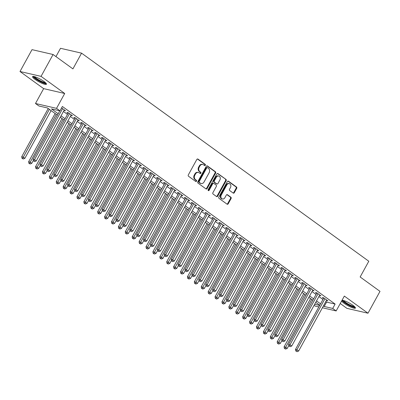 <?xml version="1.0" encoding="UTF-8"?>
<svg xmlns="http://www.w3.org/2000/svg" width="400" height="400" viewBox="0 0 400 400"><rect width="100%" height="100%" fill="white"/><g stroke="black" fill="none" stroke-linecap="round" stroke-linejoin="round"><path stroke-width="0.6" d="M205.31 165.255A0.7 0.57 103 0 0 205.165 164.31L197.965 159.095A0.995 0.815 103 0 0 196.815 159.46L188.325 174.905A0.995 0.815 103 0 0 188.53 176.255L195.73 181.47A0.7 0.57 103 0 0 196.39 180.27L195.46 179.595A3.19 2.61 103 0 1 194.8 175.275L195.51 173.99A3.19 2.61 103 0 1 198.395 172.45A3.19 2.61 103 0 1 199.185 172.815L200.12 173.49A0.7 0.57 103 0 0 200.78 172.29L199.845 171.615A3.19 2.61 103 0 1 199.185 167.295L199.895 166.01A3.19 2.61 103 0 1 202.78 164.475A3.19 2.61 103 0 1 203.57 164.835L204.505 165.51A0.7 0.57 103 0 0 205.31 165.255M204.4 165.435A0.7 0.57 103 0 0 204.595 164.18L197.415 158.98M195.625 181.395A0.7 0.57 103 0 0 195.82 180.135L194.89 179.46L195.46 179.595M200.015 173.415A0.7 0.57 103 0 0 200.21 172.16L199.275 171.485L199.845 171.615M341.63 301.005A7.92 1.49 -151.2 0 0 344.045 303.26A7.92 1.49 -151.2 0 0 351.13 307.24A7.92 1.49 -151.2 0 0 355.425 308.1A7.92 1.49 -151.2 0 0 352.92 305.305A7.92 1.49 -151.2 0 0 342.045 300.25M43.94 81.455A7.92 1.49 -151.2 0 0 36.855 77.48A7.92 1.49 -151.2 0 0 32.56 76.62A7.92 1.49 -151.2 0 0 35.065 79.41A7.92 1.49 -151.2 0 0 42.15 83.39A7.92 1.49 -151.2 0 0 46.445 84.25A7.92 1.49 -151.2 0 0 43.94 81.455M233.165 193.055A0.995 0.815 103 0 0 234.315 192.69L236.7 188.355A0.995 0.815 103 0 0 236.495 187.005L228.495 181.215A0.995 0.815 103 0 0 227.345 181.58L218.855 197.025A0.995 0.815 103 0 0 219.06 198.37L227.06 204.165A0.995 0.815 103 0 0 228.21 203.8L231.085 198.565A0.995 0.815 103 0 0 230.88 197.215L227.455 194.735A0.995 0.815 103 0 0 226.31 195.105L224.88 197.7A2.665 2.18 103 0 1 222.47 198.985A2.665 2.18 103 0 1 221.255 195.075L226.845 184.905A2.665 2.18 103 0 1 229.255 183.62A2.665 2.18 103 0 1 230.47 187.53L229.54 189.225A0.995 0.815 103 0 0 229.745 190.575L233.165 193.055M325.82 301.55L326.585 302.1L335.12 304.07L332.715 308.44L336.17 310.94L322.405 307.765M53.07 54.505L41.055 76.36L20 71.505L32.015 49.65L53.07 54.505L72.92 68.885L81.57 53.155L368.8 261.245L360.15 276.98L380 291.36L367.985 313.215L344.34 296.08L336.17 310.94M20 71.505L43.65 88.635L64.705 93.49L41.055 76.36M64.705 93.49L56.535 108.35L59.985 110.85L51.45 108.885L58.175 113.755M335.12 304.07L62.39 106.48L59.985 110.85M215.62 173.085A0.995 0.815 103 0 0 215.415 171.735L207.42 165.945A0.995 0.815 103 0 0 206.27 166.31L197.78 181.755A0.995 0.815 103 0 0 197.985 183.1L205.98 188.895A0.995 0.815 103 0 0 207.13 188.53L215.62 173.085L215.05 172.955A0.995 0.815 103 0 0 214.845 171.605L206.87 165.83M217.955 173.58L225.955 179.37A0.995 0.815 103 0 1 226.16 180.72L217.67 196.165A0.995 0.815 103 0 1 216.52 196.53L213.1 194.05A0.995 0.815 103 0 1 212.89 192.705L216.335 186.44A0.995 0.815 103 0 0 216.13 185.09L213.86 183.445A0.995 0.815 103 0 0 212.71 183.815L209.125 190.335A0.7 0.57 103 0 1 208.175 189.645L216.805 173.945A0.995 0.815 103 0 1 217.955 173.58L217.435 173.46M340.25 303.52L346.93 308.36L367.985 313.215M64.03 110.41L65.515 110.78L61.59 107.94M70.935 115.41L72.42 115.785L68.275 112.785L66.85 112.455L68.06 113.33M77.84 120.415L79.32 120.785L75.18 117.785L73.755 117.455L74.965 118.335M84.74 125.415L86.225 125.79L82.085 122.785L80.66 122.46L81.87 123.335M91.645 130.42L93.13 130.79L88.99 127.79L87.565 127.46L88.775 128.335M98.55 135.42L100.035 135.795L95.895 132.79L94.47 132.465L95.68 133.34M105.455 140.425L106.94 140.795L102.8 137.795L101.375 137.465L102.585 138.34M112.36 145.425L113.845 145.8L109.705 142.795L108.28 142.47L109.49 143.345M119.265 150.425L120.75 150.8L116.605 147.8L115.185 147.47L116.395 148.345M126.17 155.43L127.655 155.8L123.51 152.8L122.09 152.475L123.295 153.35M133.075 160.43L134.56 160.805L130.415 157.805L128.995 157.475L130.2 158.35M139.98 165.435L141.465 165.805L137.32 162.805L135.9 162.475L137.105 163.355M146.885 170.435L148.37 170.81L144.225 167.805L142.805 167.48L144.01 168.355M153.79 175.44L155.275 175.81L151.13 172.81L149.705 172.48L150.915 173.355M160.695 180.44L162.175 180.815L158.035 177.81L156.61 177.485L157.82 178.36M167.595 185.44L169.08 185.815L164.94 182.815L163.515 182.485L164.725 183.36M174.5 190.445L175.985 190.815L171.845 187.815L170.42 187.49L171.63 188.365M181.405 195.445L182.89 195.82L178.75 192.82L177.325 192.49L178.535 193.365M188.31 200.45L189.795 200.82L185.655 197.82L184.23 197.495L185.44 198.37M195.215 205.45L196.7 205.825L192.555 202.825L191.135 202.495L192.345 203.37M202.12 210.455L203.605 210.825L199.46 207.825L198.04 207.495L199.25 208.37M209.025 215.455L210.51 215.83L206.365 212.825L204.945 212.5L206.15 213.375M215.93 220.46L217.415 220.83L213.27 217.83L211.85 217.5L213.055 218.375M222.835 225.46L224.32 225.835L220.175 222.83L218.755 222.505L219.96 223.38M229.74 230.46L231.225 230.835L227.08 227.835L225.66 227.505L226.865 228.38M236.645 235.465L238.13 235.835L233.985 232.835L232.56 232.51L233.77 233.385M243.55 240.465L245.03 240.84L240.89 237.84L239.465 237.51L240.675 238.385M250.45 245.47L251.935 245.84L247.795 242.84L246.37 242.515L247.58 243.39M257.355 250.47L258.84 250.845L254.7 247.845L253.275 247.515L254.485 248.39M264.26 255.475L265.745 255.845L261.605 252.845L260.18 252.515L261.39 253.39M271.165 260.475L272.65 260.85L268.51 257.845L267.085 257.52L268.295 258.395M278.07 265.48L279.555 265.85L275.41 262.85L273.99 262.52L275.2 263.395M284.975 270.48L286.46 270.855L282.315 267.85L280.895 267.525L282.1 268.4M291.88 275.48L293.365 275.855L289.22 272.855L287.8 272.525L289.005 273.4M298.785 280.485L300.27 280.855L296.125 277.855L294.705 277.53L295.91 278.405M305.69 285.485L307.175 285.86L303.03 282.86L301.61 282.53L302.815 283.405M312.595 290.49L314.08 290.86L309.935 287.86L308.51 287.53L309.72 288.41M319.5 295.49L320.98 295.865L316.84 292.865L315.415 292.535L316.625 293.41M63.45 111.465L67.48 114.385M70.355 116.465L74.385 119.39M77.26 121.47L81.29 124.39M84.16 126.47L88.195 129.39M91.065 131.475L95.1 134.395M97.97 136.475L102.005 139.395M104.875 141.48L108.91 144.4M111.78 146.48L115.815 149.4M118.685 151.48L122.715 154.405M125.59 156.485L129.62 159.405M132.495 161.485L136.525 164.41M139.4 166.49L143.43 169.41M146.305 171.49L150.335 174.41M153.21 176.495L157.24 179.415M160.11 181.495L164.145 184.415M167.015 186.5L171.05 189.42M173.92 191.5L177.955 194.42M180.825 196.5L184.86 199.425M187.73 201.505L191.765 204.425M194.635 206.505L198.665 209.43M201.54 211.51L205.57 214.43M208.445 216.51L212.475 219.43M215.35 221.515L219.38 224.435M222.255 226.515L226.285 229.435M229.16 231.52L233.19 234.44M236.065 236.52L240.095 239.44M242.965 241.52L247 244.445M249.87 246.525L253.905 249.445M256.775 251.525L260.81 254.45M263.68 256.53L267.715 259.45M270.585 261.53L274.62 264.45M277.49 266.535L281.52 269.455M284.395 271.535L288.425 274.455M291.3 276.54L295.33 279.46M298.205 281.54L302.235 284.46M305.11 286.54L309.14 289.465M312.015 291.545L316.045 294.465M318.92 296.545L322.95 299.47M326.4 300.495L327.885 300.865L323.745 297.865L322.32 297.535L323.53 298.41M81.57 53.155L60.515 48.3L55.955 56.595M318.84 306.945L315.115 306.085L314.085 305.34M57.4 115.16L47.465 107.965L38.93 105.995L35.48 103.495L56.535 108.35M43.65 88.635L35.48 103.495M323.42 305.92L324.18 306.47L332.715 308.44M61.045 115.835L65.08 118.755M67.95 120.835L71.98 123.76M74.855 125.84L78.885 128.76M81.76 130.84L85.79 133.765M88.665 135.845L92.695 138.765M95.57 140.845L99.6 143.765M102.475 145.85L106.505 148.77M109.38 150.85L113.41 153.77M116.28 155.855L120.315 158.775M123.185 160.855L127.22 163.775M130.09 165.855L134.125 168.78M136.995 170.86L141.03 173.78M143.9 175.86L147.935 178.785M150.805 180.865L154.835 183.785M157.71 185.865L161.74 188.785M164.615 190.87L168.645 193.79M171.52 195.87L175.55 198.79M178.425 200.875L182.455 203.795M185.33 205.875L189.36 208.795M192.235 210.875L196.265 213.8M199.135 215.88L203.17 218.8M206.04 220.88L210.075 223.805M212.945 225.885L216.98 228.805M219.85 230.885L223.885 233.805M226.755 235.89L230.79 238.81M233.66 240.89L237.69 243.81M240.565 245.895L244.595 248.815M247.47 250.895L251.5 253.815M254.375 255.895L258.405 258.82M261.28 260.9L265.31 263.82M268.185 265.9L272.215 268.825M275.085 270.905L279.12 273.825M281.99 275.905L286.025 278.825M288.895 280.91L292.93 283.83M295.8 285.91L299.835 288.83M302.705 290.91L306.74 293.835M309.61 295.915L313.64 298.835M316.515 300.915L320.545 303.84M319.775 305.245L315.74 302.325M312.87 300.245L308.835 297.32M305.965 295.24L301.93 292.32M299.06 290.24L295.03 287.315M292.155 285.235L288.125 282.315M285.25 280.235L281.22 277.315M278.345 275.23L274.315 272.31M271.44 270.23L267.41 267.31M264.535 265.225L260.505 262.305M257.63 260.225L253.6 257.305M250.73 255.225L246.695 252.3M243.825 250.22L239.79 247.3M236.92 245.22L232.885 242.295M230.015 240.215L225.98 237.295M223.11 235.215L219.075 232.295M216.205 230.21L212.175 227.29M209.3 225.21L205.27 222.29M202.395 220.21L198.365 217.285M195.49 215.205L191.46 212.285M188.585 210.205L184.555 207.28M181.68 205.2L177.65 202.28M174.775 200.2L170.745 197.28M167.875 195.195L163.84 192.275M160.97 190.195L156.935 187.275M154.065 185.19L150.03 182.27M147.16 180.19L143.125 177.27M140.255 175.19L136.225 172.265M133.35 170.185L129.32 167.265M126.445 165.185L122.415 162.26M119.54 160.18L115.51 157.26M112.635 155.18L108.605 152.26M105.73 150.175L101.7 147.255M98.825 145.175L94.795 142.255M91.925 140.17L87.89 137.25M85.02 135.17L80.985 132.25M78.115 130.17L74.08 127.245M71.21 125.165L67.175 122.245M64.305 120.165L60.27 117.24M314.665 304.28L319.67 305.43M326.585 302.1L324.18 306.47M64.09 110.455L64.365 109.95M70.995 115.455L71.27 114.955M77.9 120.46L78.175 119.955M84.805 125.46L85.08 124.96M91.71 130.465L91.985 129.96M98.615 135.465L98.89 134.965M105.52 140.465L105.795 139.965M112.425 145.47L112.7 144.965M119.325 150.47L119.605 149.97M126.23 155.475L126.51 154.97M133.135 160.475L133.415 159.975M140.04 165.48L140.315 164.975M146.945 170.48L147.22 169.98M153.85 175.485L154.125 174.98M160.755 180.485L161.03 179.985M167.66 185.485L167.935 184.985M174.565 190.49L174.84 189.985M181.47 195.49L181.745 194.99M188.375 200.495L188.65 199.99M195.275 205.495L195.555 204.995M202.18 210.5L202.46 209.995M209.085 215.5L209.365 215M215.99 220.505L216.265 220M222.895 225.505L223.17 225M229.8 230.505L230.075 230.005M236.705 235.51L236.98 235.005M243.61 240.51L243.885 240.01M250.515 245.515L250.79 245.01M257.42 250.515L257.695 250.015M264.325 255.52L264.6 255.015M271.23 260.52L271.505 260.02M278.13 265.525L278.41 265.02M285.035 270.525L285.315 270.02M291.94 275.525L292.22 275.025M298.845 280.53L299.12 280.025M305.75 285.53L306.025 285.03M312.655 290.535L312.93 290.03M319.56 295.535L319.835 295.035M326.465 300.54L326.74 300.035M202.78 164.475L202.21 164.34A3.19 2.61 103 0 0 199.325 165.88L199.895 166.01M199.275 171.485A3.19 2.61 103 0 1 198.62 167.165L199.325 165.88M198.395 172.45L197.825 172.32A3.19 2.61 103 0 0 194.94 173.86L195.51 173.99M194.89 179.46A3.19 2.61 103 0 1 194.23 175.145L194.94 173.86M205.96 188.88A0.995 0.815 103 0 0 206.56 188.4L215.05 172.955M207.505 167.685A0.7 0.57 103 0 0 206.7 167.94L199.245 181.495A0.7 0.57 103 0 0 199.39 182.44L200.375 183.155A3.19 2.61 103 0 0 201.165 183.515A3.19 2.61 103 0 0 204.05 181.98L209.145 172.715A3.19 2.61 103 0 0 208.485 168.395L207.505 167.685M206.935 167.555A0.7 0.57 103 0 0 206.13 167.81L206.7 167.94M201.165 183.515L200.595 183.385A3.19 2.61 103 0 1 199.805 183.02L198.82 182.31A0.7 0.57 103 0 1 198.675 181.365L206.13 167.81M217.41 173.465L225.955 179.37M216.5 196.515A0.995 0.815 103 0 0 217.1 196.035L225.59 180.59A0.995 0.815 103 0 0 225.385 179.24M213.61 183.33L213.04 183.2A0.995 0.815 103 0 0 212.14 183.68L208.555 190.2L209.125 190.335M208.23 190.51A0.7 0.57 103 0 0 208.555 190.2M219.91 179.94A2.665 2.18 103 0 0 218.695 176.03A2.665 2.18 103 0 0 216.28 177.315L214.315 180.895A0.995 0.815 103 0 0 214.52 182.245L216.79 183.89A0.995 0.815 103 0 0 217.94 183.52L219.91 179.94M218.695 176.03L218.125 175.895A2.665 2.18 103 0 0 215.715 177.18L216.28 177.315M217.035 184.005L216.47 183.87A0.995 0.815 103 0 1 216.22 183.76L213.95 182.115A0.995 0.815 103 0 1 213.745 180.765L215.715 177.18M229.255 183.62L228.685 183.49A2.665 2.18 103 0 0 226.275 184.775L226.845 184.905M222.47 198.985L221.9 198.855A2.665 2.18 103 0 1 220.685 194.94L226.275 184.775M227.035 204.15A0.995 0.815 103 0 0 227.64 203.67L230.515 198.435A0.995 0.815 103 0 0 230.31 197.085L226.91 194.62M233.145 193.04A0.995 0.815 103 0 0 233.75 192.555L236.13 188.225A0.995 0.815 103 0 0 235.925 186.875L227.95 181.1M48.23 108.515L21.71 156.75L23.135 157.08L24.86 158.33L51.1 110.6M49.375 109.345L22.6 158.495L22.03 158.36L23.29 158.995L22.6 158.495M24.86 158.33L23.29 158.995M22.03 158.36L21.71 156.75M59.795 110.805L33.095 159.375L34.515 159.705L62.58 108.655M33.98 161.115L34.67 161.615L33.98 161.115L34.515 159.705L36.24 160.955L64.305 109.905M33.095 159.375L33.415 160.985M34.67 161.615L36.24 160.955M45.865 83.08A6.855 1.29 28.8 0 1 42.07 82.245A6.855 1.29 28.8 0 1 36.045 78.85A6.855 1.29 28.8 0 1 33.86 76.48M34.635 76.665A6.35 1.195 -151.2 0 0 36.57 78.48A6.35 1.195 -151.2 0 0 45.295 82.525M33.04 76.405A7.87 1.48 -151.2 0 0 35.48 78.72A7.87 1.48 -151.2 0 0 46.37 83.735M354.845 306.925A6.855 1.29 28.8 0 1 354.825 306.95A6.855 1.29 28.8 0 1 348.175 304.675A6.855 1.29 28.8 0 1 342.84 300.325M342.03 300.28A7.87 1.48 -151.2 0 0 348.19 304.9A7.87 1.48 -151.2 0 0 355.35 307.58M343.615 300.515A6.35 1.195 -151.2 0 0 348.53 304.195A6.35 1.195 -151.2 0 0 354.275 306.375M55.135 113.52L28.615 161.755L30.04 162.08L31.765 163.33L33.32 160.51M56.28 114.35L29.505 163.495L28.935 163.365L30.195 163.995L29.505 163.495M31.765 163.33L30.195 163.995M28.935 163.365L28.615 161.755M62.04 118.52L35.52 166.755L36.945 167.085L38.67 168.335L40.22 165.51M63.185 119.35L36.41 168.495L35.84 168.365L37.1 168.995L36.41 168.495M38.67 168.335L37.1 168.995M35.84 168.365L35.52 166.755M68.94 123.525L42.425 171.76L43.85 172.085L45.575 173.335L47.125 170.51M70.09 124.355L43.315 173.5L42.745 173.37L44.005 174L43.315 173.5M45.575 173.335L44.005 174M42.745 173.37L42.425 171.76M75.845 128.525L49.33 176.76L50.755 177.09L52.48 178.34L54.03 175.515M76.995 129.355L50.22 178.5L49.65 178.37L50.91 179L50.22 178.5M52.48 178.34L50.91 179M49.65 178.37L49.33 176.76M68.335 112.83L39.995 164.38L41.42 164.705L69.485 113.66M40.885 166.12L41.575 166.62L40.885 166.12L41.42 164.705L43.145 165.955L71.21 114.91M39.995 164.38L40.315 165.985M41.575 166.62L43.145 165.955M75.24 117.83L46.9 169.38L48.325 169.71L76.39 118.66M47.79 171.12L48.48 171.62L47.79 171.12L48.325 169.71L50.05 170.96L78.115 119.91M46.9 169.38L47.22 170.99M48.48 171.62L50.05 170.96M82.145 122.83L53.805 174.38L55.23 174.71L83.295 123.665M54.695 176.125L55.385 176.625L54.695 176.125L55.23 174.71L56.955 175.96L85.02 124.915M53.805 174.38L54.125 175.99M55.385 176.625L56.955 175.96M89.05 127.835L60.71 179.385L62.135 179.71L90.195 128.665M61.6 181.125L62.29 181.625L61.6 181.125L62.135 179.71L63.86 180.965L91.925 129.915M60.71 179.385L61.03 180.995M62.29 181.625L63.86 180.965M82.75 133.53L56.235 181.765L57.655 182.09L59.385 183.34L60.935 180.515M83.9 134.36L57.125 183.505L56.555 183.37L57.815 184.005L57.125 183.505M59.385 183.34L57.815 184.005M56.555 183.37L56.235 181.765M95.955 132.835L67.615 184.385L69.04 184.715L97.1 133.665M68.505 186.125L69.195 186.63L68.505 186.125L69.04 184.715L70.765 185.965L98.83 134.92M67.615 184.385L67.935 185.995M69.195 186.63L70.765 185.965M89.655 138.53L63.14 186.765L64.56 187.095L66.29 188.345L67.84 185.52M90.805 139.36L64.03 188.505L63.46 188.375L64.72 189.005L64.03 188.505M66.29 188.345L64.72 189.005M63.46 188.375L63.14 186.765M102.86 137.84L74.52 189.39L75.945 189.715L104.005 138.67M75.41 191.13L76.1 191.63L75.41 191.13L75.945 189.715L77.67 190.965L105.73 139.92M74.52 189.39L74.84 191M76.1 191.63L77.67 190.965M96.56 143.53L70.045 191.765L71.465 192.095L73.19 193.345L74.745 190.52M97.705 144.365L70.935 193.51L70.365 193.375L71.625 194.01L70.935 193.51M73.19 193.345L71.625 194.01M70.365 193.375L70.045 191.765M109.765 142.84L81.425 194.39L82.845 194.72L110.91 143.67M82.315 196.13L83.005 196.63L82.315 196.13L82.845 194.72L84.575 195.97L112.635 144.92M81.425 194.39L81.745 196M83.005 196.63L84.575 195.97M103.465 148.535L76.95 196.77L78.37 197.095L80.095 198.35L81.65 195.525M104.61 149.365L77.835 198.51L77.27 198.38L78.53 199.01L77.835 198.51M80.095 198.35L78.53 199.01M77.27 198.38L76.95 196.77M116.67 147.845L88.33 199.395L89.75 199.72L117.815 148.675M89.22 201.135L89.91 201.635L89.22 201.135L89.75 199.72L91.48 200.97L119.54 149.925M88.33 199.395L88.65 201.005M89.91 201.635L91.48 200.97M110.37 153.535L83.855 201.77L85.275 202.1L87 203.35L88.555 200.525M111.515 154.365L84.74 203.515L84.175 203.38L85.43 204.015L84.74 203.515M87 203.35L85.43 204.015M84.175 203.38L83.855 201.77M123.575 152.845L95.235 204.395L96.655 204.725L124.72 153.675M96.125 206.135L96.815 206.635L96.125 206.135L96.655 204.725L98.385 205.975L126.445 154.925M95.235 204.395L95.555 206.005M96.815 206.635L98.385 205.975M117.275 158.54L90.755 206.775L92.18 207.1L93.905 208.35L95.46 205.53M118.42 159.37L91.645 208.515L91.075 208.385L92.335 209.015L91.645 208.515M93.905 208.35L92.335 209.015M91.075 208.385L90.755 206.775M130.48 157.85L102.14 209.395L103.56 209.725L131.625 158.68M103.025 211.14L103.72 211.64L103.025 211.14L103.56 209.725L105.285 210.975L133.35 159.93M102.14 209.395L102.46 211.005M103.72 211.64L105.285 210.975M124.18 163.54L97.66 211.775L99.085 212.105L100.81 213.355L102.365 210.53M125.325 164.37L98.55 213.515L97.98 213.385L99.24 214.015L98.55 213.515M100.81 213.355L99.24 214.015M97.98 213.385L97.66 211.775M137.385 162.85L109.045 214.4L110.465 214.73L138.53 163.68M109.93 216.14L110.62 216.64L109.93 216.14L110.465 214.73L112.19 215.98L140.255 164.93M109.045 214.4L109.365 216.01M110.62 216.64L112.19 215.98M131.085 168.545L104.565 216.78L105.99 217.105L107.715 218.355L109.27 215.53M132.23 169.375L105.455 218.52L104.885 218.39L106.145 219.02L105.455 218.52M107.715 218.355L106.145 219.02M104.885 218.39L104.565 216.78M144.285 167.85L115.95 219.4L117.37 219.73L145.435 168.685M116.835 221.145L117.525 221.645L116.835 221.145L117.37 219.73L119.095 220.98L147.16 169.935M115.95 219.4L116.27 221.01M117.525 221.645L119.095 220.98M137.99 173.545L111.47 221.78L112.895 222.11L114.62 223.36L116.175 220.535M139.135 174.375L112.36 223.52L111.79 223.39L113.05 224.02L112.36 223.52M114.62 223.36L113.05 224.02M111.79 223.39L111.47 221.78M151.19 172.855L122.85 224.405L124.275 224.73L152.34 173.685M123.74 226.145L124.43 226.645L123.74 226.145L124.275 224.73L126 225.985L154.065 174.935M122.85 224.405L123.17 226.015M124.43 226.645L126 225.985M144.895 178.55L118.375 226.785L119.8 227.11L121.525 228.36L123.075 225.535M146.04 179.38L119.265 228.525L118.695 228.39L119.955 229.025L119.265 228.525M121.525 228.36L119.955 229.025M118.695 228.39L118.375 226.785M158.095 177.855L129.755 229.405L131.18 229.735L159.245 178.685M130.645 231.145L131.335 231.65L130.645 231.145L131.18 229.735L132.905 230.985L160.97 179.94M129.755 229.405L130.075 231.015M131.335 231.65L132.905 230.985M151.795 183.55L125.28 231.785L126.705 232.115L128.43 233.365L129.98 230.54M152.945 184.38L126.17 233.525L125.6 233.395L126.86 234.025L126.17 233.525M128.43 233.365L126.86 234.025M125.6 233.395L125.28 231.785M165 182.86L136.66 234.41L138.085 234.735L166.145 183.69M137.55 236.15L138.24 236.65L137.55 236.15L138.085 234.735L139.81 235.985L167.875 184.94M136.66 234.41L136.98 236.02M138.24 236.65L139.81 235.985M158.7 188.55L132.185 236.785L133.605 237.115L135.335 238.365L136.885 235.54M159.85 189.385L133.075 238.53L132.505 238.395L133.765 239.03L133.075 238.53M135.335 238.365L133.765 239.03M132.505 238.395L132.185 236.785M171.905 187.86L143.565 239.41L144.99 239.74L173.05 188.69M144.455 241.15L145.145 241.65L144.455 241.15L144.99 239.74L146.715 240.99L174.78 189.94M143.565 239.41L143.885 241.02M145.145 241.65L146.715 240.99M165.605 193.555L139.09 241.79L140.51 242.115L142.24 243.37L143.79 240.545M166.755 194.385L139.98 243.53L139.41 243.4L140.67 244.03L139.98 243.53M142.24 243.37L140.67 244.03M139.41 243.4L139.09 241.79M178.81 192.865L150.47 244.415L151.895 244.74L179.955 193.695M151.36 246.155L152.05 246.655L151.36 246.155L151.895 244.74L153.62 245.99L181.685 194.945M150.47 244.415L150.79 246.025M152.05 246.655L153.62 245.99M172.51 198.555L145.995 246.79L147.415 247.12L149.145 248.37L150.695 245.545M173.655 199.385L146.885 248.53L146.315 248.4L147.575 249.035L146.885 248.53M149.145 248.37L147.575 249.035M146.315 248.4L145.995 246.79M185.715 197.865L157.375 249.415L158.8 249.745L186.86 198.695M158.265 251.155L158.955 251.655L158.265 251.155L158.8 249.745L160.525 250.995L188.585 199.945M157.375 249.415L157.695 251.025M158.955 251.655L160.525 250.995M179.415 203.56L152.9 251.795L154.32 252.12L156.045 253.37L157.6 250.545M180.56 204.39L153.785 253.535L153.22 253.405L154.48 254.035L153.785 253.535M156.045 253.37L154.48 254.035M153.22 253.405L152.9 251.795M192.62 202.87L164.28 254.415L165.7 254.745L193.765 203.7M165.17 256.16L165.86 256.66L165.17 256.16L165.7 254.745L167.43 255.995L195.49 204.95M164.28 254.415L164.6 256.025M165.86 256.66L167.43 255.995M186.32 208.56L159.805 256.795L161.225 257.125L162.95 258.375L164.505 255.55M187.465 209.39L160.69 258.535L160.125 258.405L161.38 259.035L160.69 258.535M162.95 258.375L161.38 259.035M160.125 258.405L159.805 256.795M199.525 207.87L171.185 259.42L172.605 259.75L200.67 208.7M172.075 261.16L172.765 261.66L172.075 261.16L172.605 259.75L174.335 261L202.395 209.95M171.185 259.42L171.505 261.03M172.765 261.66L174.335 261M193.225 213.565L166.71 261.8L168.13 262.125L169.855 263.375L171.41 260.55M194.37 214.395L167.595 263.54L167.03 263.41L168.285 264.04L167.595 263.54M169.855 263.375L168.285 264.04M167.03 263.41L166.71 261.8M206.43 212.87L178.09 264.42L179.51 264.75L207.575 213.705M178.98 266.165L179.67 266.665L178.98 266.165L179.51 264.75L181.24 266L209.3 214.955M178.09 264.42L178.41 266.03M179.67 266.665L181.24 266M200.13 218.565L173.61 266.8L175.035 267.13L176.76 268.38L178.315 265.555M201.275 219.395L174.5 268.54L173.93 268.41L175.19 269.04L174.5 268.54M176.76 268.38L175.19 269.04M173.93 268.41L173.61 266.8M213.335 217.875L184.995 269.425L186.415 269.75L214.48 218.705M185.88 271.165L186.575 271.665L185.88 271.165L186.415 269.75L188.14 271.005L216.205 219.955M184.995 269.425L185.315 271.035M186.575 271.665L188.14 271.005M207.035 223.57L180.515 271.8L181.94 272.13L183.665 273.38L185.22 270.555M208.18 224.4L181.405 273.545L180.835 273.41L182.095 274.045L181.405 273.545M183.665 273.38L182.095 274.045M180.835 273.41L180.515 271.8M220.24 222.875L191.9 274.425L193.32 274.755L221.385 223.705M192.785 276.165L193.475 276.67L192.785 276.165L193.32 274.755L195.045 276.005L223.11 224.96M191.9 274.425L192.22 276.035M193.475 276.67L195.045 276.005M213.94 228.57L187.42 276.805L188.845 277.135L190.57 278.385L192.125 275.56M215.085 229.4L188.31 278.545L187.74 278.415L189 279.045L188.31 278.545M190.57 278.385L189 279.045M187.74 278.415L187.42 276.805M227.14 227.88L198.8 279.43L200.225 279.755L228.29 228.71M199.69 281.17L200.38 281.67L199.69 281.17L200.225 279.755L201.95 281.005L230.015 229.96M198.8 279.43L199.12 281.04M200.38 281.67L201.95 281.005M220.845 233.57L194.325 281.805L195.75 282.135L197.475 283.385L199.025 280.56M221.99 234.405L195.215 283.55L194.645 283.415L195.905 284.05L195.215 283.55M197.475 283.385L195.905 284.05M194.645 283.415L194.325 281.805M227.75 238.575L201.23 286.81L202.655 287.135L204.38 288.39L205.93 285.565M228.895 239.405L202.12 288.55L201.55 288.42L202.81 289.05L202.12 288.55M204.38 288.39L202.81 289.05M201.55 288.42L201.23 286.81M234.65 243.575L208.135 291.81L209.56 292.14L211.285 293.39L212.835 290.565M235.8 244.405L209.025 293.55L208.455 293.42L209.715 294.055L209.025 293.55M211.285 293.39L209.715 294.055M208.455 293.42L208.135 291.81M234.045 232.88L205.705 284.43L207.13 284.76L235.195 233.71M206.595 286.17L207.285 286.67L206.595 286.17L207.13 284.76L208.855 286.01L236.92 234.96M205.705 284.43L206.025 286.04M207.285 286.67L208.855 286.01M240.95 237.885L212.61 289.435L214.035 289.76L242.1 238.715M213.5 291.175L214.19 291.675L213.5 291.175L214.035 289.76L215.76 291.01L243.825 239.965M212.61 289.435L212.93 291.045M214.19 291.675L215.76 291.01M247.855 242.885L219.515 294.435L220.94 294.765L249 243.715M220.405 296.175L221.095 296.675L220.405 296.175L220.94 294.765L222.665 296.015L250.73 244.965M219.515 294.435L219.835 296.045M221.095 296.675L222.665 296.015M241.555 248.58L215.04 296.815L216.46 297.14L218.19 298.39L219.74 295.565M242.705 249.41L215.93 298.555L215.36 298.425L216.62 299.055L215.93 298.555M218.19 298.39L216.62 299.055M215.36 298.425L215.04 296.815M254.76 247.89L226.42 299.435L227.845 299.765L255.905 248.72M227.31 301.18L228 301.68L227.31 301.18L227.845 299.765L229.57 301.015L257.635 249.97M226.42 299.435L226.74 301.045M228 301.68L229.57 301.015M248.46 253.58L221.945 301.815L223.365 302.145L225.095 303.395L226.645 300.57M249.61 254.41L222.835 303.555L222.265 303.425L223.525 304.055L222.835 303.555M225.095 303.395L223.525 304.055M222.265 303.425L221.945 301.815M261.665 252.89L233.325 304.44L234.75 304.765L262.81 253.72M234.215 306.18L234.905 306.68L234.215 306.18L234.75 304.765L236.475 306.02L264.535 254.97M233.325 304.44L233.645 306.05M234.905 306.68L236.475 306.02M255.365 258.585L228.85 306.82L230.27 307.145L232 308.395L233.55 305.57M256.51 259.415L229.74 308.56L229.17 308.43L230.43 309.06L229.74 308.56M232 308.395L230.43 309.06M229.17 308.43L228.85 306.82M268.57 257.89L240.23 309.44L241.655 309.77L269.715 258.725M241.12 311.185L241.81 311.685L241.12 311.185L241.655 309.77L243.38 311.02L271.44 259.975M240.23 309.44L240.55 311.05M241.81 311.685L243.38 311.02M262.27 263.585L235.755 311.82L237.175 312.15L238.9 313.4L240.455 310.575M263.415 264.415L236.64 313.56L236.075 313.43L237.335 314.06L236.64 313.56M238.9 313.4L237.335 314.06M236.075 313.43L235.755 311.82M275.475 262.895L247.135 314.445L248.555 314.77L276.62 263.725M248.025 316.185L248.715 316.685L248.025 316.185L248.555 314.77L250.285 316.02L278.345 264.975M247.135 314.445L247.455 316.055M248.715 316.685L250.285 316.02M269.175 268.59L242.66 316.82L244.08 317.15L245.805 318.4L247.36 315.575M270.32 269.42L243.545 318.565L242.98 318.43L244.235 319.065L243.545 318.565M245.805 318.4L244.235 319.065M242.98 318.43L242.66 316.82M282.38 267.895L254.04 319.445L255.46 319.775L283.525 268.725M254.93 321.185L255.62 321.685L254.93 321.185L255.46 319.775L257.19 321.025L285.25 269.975M254.04 319.445L254.36 321.055M255.62 321.685L257.19 321.025M276.08 273.59L249.56 321.825L250.985 322.155L252.71 323.405L254.265 320.58M277.225 274.42L250.45 323.565L249.88 323.435L251.14 324.065L250.45 323.565M252.71 323.405L251.14 324.065M249.88 323.435L249.56 321.825M289.285 272.9L260.945 324.45L262.365 324.775L290.43 273.73M261.835 326.19L262.525 326.69L261.835 326.19L262.365 324.775L264.09 326.025L292.155 274.98M260.945 324.45L261.265 326.06M262.525 326.69L264.09 326.025M282.985 278.59L256.465 326.825L257.89 327.155L259.615 328.405L261.17 325.58M284.13 279.425L257.355 328.57L256.785 328.435L258.045 329.07L257.355 328.57M259.615 328.405L258.045 329.07M256.785 328.435L256.465 326.825M296.19 277.9L267.85 329.45L269.27 329.78L297.335 278.73M268.735 331.19L269.43 331.69L268.735 331.19L269.27 329.78L270.995 331.03L299.06 279.98M267.85 329.45L268.17 331.06M269.43 331.69L270.995 331.03M289.89 283.595L263.37 331.83L264.795 332.155L266.52 333.405L268.075 330.585M291.035 284.425L264.26 333.57L263.69 333.44L264.95 334.07L264.26 333.57M266.52 333.405L264.95 334.07M263.69 333.44L263.37 331.83M303.09 282.905L274.755 334.455L276.175 334.78L304.24 283.735M275.64 336.195L276.33 336.695L275.64 336.195L276.175 334.78L277.9 336.03L305.965 284.985M274.755 334.455L275.075 336.065M276.33 336.695L277.9 336.03M296.795 288.595L270.275 336.83L271.7 337.16L273.425 338.41L274.98 335.585M297.94 289.425L271.165 338.57L270.595 338.44L271.855 339.07L271.165 338.57M273.425 338.41L271.855 339.07M270.595 338.44L270.275 336.83M309.995 287.905L281.655 339.455L283.08 339.785L311.145 288.735M282.545 341.195L283.235 341.695L282.545 341.195L283.08 339.785L284.805 341.035L312.87 289.985M281.655 339.455L281.975 341.065M283.235 341.695L284.805 341.035M303.7 293.6L277.18 341.835L278.605 342.16L280.33 343.41L281.88 340.585M304.845 294.43L278.07 343.575L277.5 343.445L278.76 344.075L278.07 343.575M280.33 343.41L278.76 344.075M277.5 343.445L277.18 341.835M316.9 292.905L288.56 344.455L289.985 344.785L318.05 293.74M289.45 346.2L290.14 346.7L289.45 346.2L289.985 344.785L291.71 346.035L319.775 294.99M288.56 344.455L288.88 346.065M290.14 346.7L291.71 346.035M310.6 298.6L284.085 346.835L285.51 347.165L287.235 348.415L288.785 345.59M311.75 299.43L284.975 348.575L284.405 348.445L285.665 349.075L284.975 348.575M287.235 348.415L285.665 349.075M284.405 348.445L284.085 346.835M323.805 297.91L295.465 349.46L296.89 349.785L324.95 298.74M296.355 351.2L297.045 351.7L296.355 351.2L296.89 349.785L298.615 351.04L326.68 299.99M295.465 349.46L295.785 351.07M297.045 351.7L298.615 351.04M204.595 164.18L205.165 164.31M195.82 180.135L196.39 180.27M200.21 172.16L200.78 172.29M198.62 167.165L199.185 167.295M194.23 175.145L194.8 175.275M197.445 158.975L197.965 159.095M206.56 188.4L207.13 188.53M206.9 165.825L207.42 165.945M214.845 171.605L215.415 171.735M198.675 181.365L199.245 181.495M198.82 182.31L199.39 182.44M199.805 183.02L200.375 183.155M225.59 180.59L226.16 180.72M217.1 196.035L217.67 196.165M212.14 183.68L212.71 183.815M213.745 180.765L214.315 180.895M213.95 182.115L214.52 182.245M216.22 183.76L216.79 183.89M220.685 194.94L221.255 195.075M226.935 194.615L227.455 194.735M230.31 197.085L230.88 197.215M230.515 198.435L231.085 198.565M227.64 203.67L228.21 203.8M227.975 181.095L228.495 181.215M235.925 186.875L236.495 187.005M236.13 188.225L236.7 188.355M233.75 192.555L234.315 192.69M206.76 167.475L207.33 167.605"/></g></svg>
